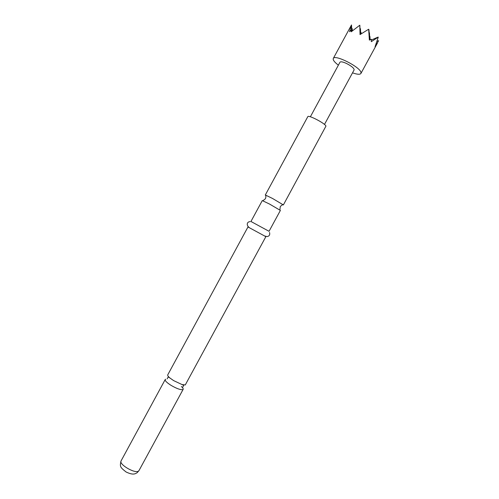 <?xml version="1.0" encoding="UTF-8"?>
<svg xmlns="http://www.w3.org/2000/svg" width="499" height="499" viewBox="0 0 499 499"><rect width="100%" height="100%" fill="white"/><g stroke="black" fill="none" stroke-linecap="round" stroke-linejoin="round"><path stroke-width="0.75" d="M165.712 379.234L165.188 379.577C164.913 380.762 166.866 382.683 171.038 385.347C176.471 388.496 180.364 389.937 182.715 389.657L183.152 389.332C183.414 388.752 182.821 387.817 181.387 386.519M269.472 204.016L262.274 200.592L250.947 221.475L269.042 231.299L280.388 210.428L269.472 204.016M338.378 65.163C335.434 62.911 333.719 61.053 333.226 59.574L333.27 58.489C334.604 53.986 360.69 67.246 360.995 72.611L360.896 73.49C359.991 74.694 357.197 74.476 352.519 72.835M351.714 29.036L352.207 28.605L352.344 30.826M377.057 41.355L378.641 40.662L375.048 46.769L378.261 37.126L371.3 41.673L371.275 39.24L369.366 40.101L368.674 29.223L360.029 34.581L359.816 25.206L351.209 31.799L351.227 30.083L349.556 31.724L351.496 24.95L333.27 58.489M185.266 384.96L181.967 384.529L173.615 380.6L169.866 377.955C168.169 376.52 167.458 375.498 167.733 374.892L247.972 226.964L265.861 236.669L185.266 384.96M282.721 204.783L283.376 204.927L325.953 126.097C325.192 123.403 308.226 114.595 307.802 116.66L265.256 195.09L265.686 195.159C265.986 196.338 265.892 197.529 265.412 198.739L262.898 200.76M283.376 204.927L272.498 198.446L265.686 195.159M310.366 116.791L339.981 62.2C340.698 61.427 342.838 61.832 346.4 63.423C351.552 66.08 354.128 68.232 354.128 69.885L324.475 124.451M369.11 32.922L369.447 32.778L369.472 40.051M369.771 39.908L369.447 32.778M369.622 36.608L369.952 36.464L369.965 39.82M361.126 33.863L361.058 32.404L361.045 33.92M360.627 32.591L361.058 32.404M360.708 34.138L360.434 28.68L360.403 34.337M370.102 39.758L369.952 36.464M359.997 28.867L360.434 28.68M369.435 40.07L368.961 29.715M371.3 40.039L377.974 37.138M352.207 28.605L352.175 30.969M351.832 31.256L351.496 24.95M351.471 25.081L351.377 31.655M351.315 31.705L351.227 30.083M360.278 34.419L359.816 25.206M138.984 470.594L138.423 471.15C134.78 473.819 118.6 464.213 121.089 460.876C119.592 466.802 120.24 467.307 126.116 472.01C133.433 475.447 135.217 473.776 137.194 472.672L138.984 470.594L183.152 389.332M167.171 378.872L168.232 376.92L169.866 377.955M279.902 209.992L280.232 206.786C280.987 205.725 281.935 204.995 283.083 204.602M182.665 387.28L183.726 385.328L181.967 384.529M360.896 73.49L377.581 42.814M269.535 232.453C270.134 234.755 269.341 236.127 267.165 236.588L264.607 235.983M250.161 221.668C247.448 221.456 245.614 224.893 249.431 227.744M165.188 379.577L121.089 460.876"/></g></svg>
